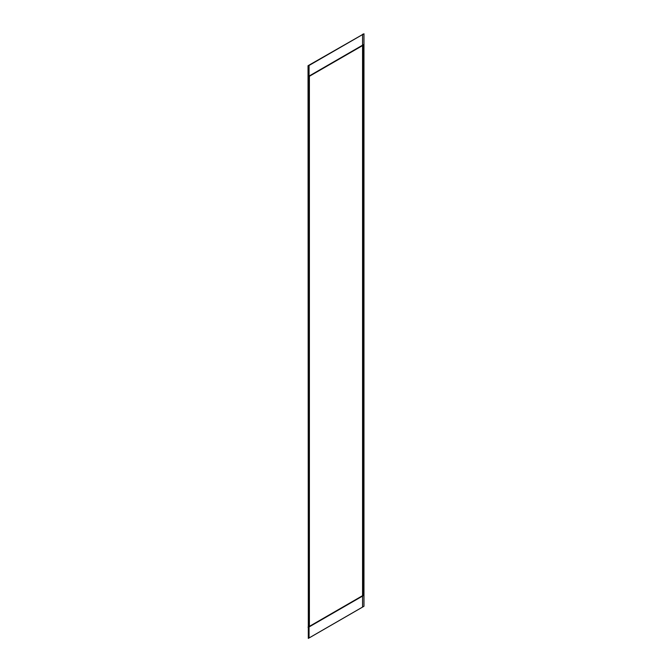 <?xml version="1.0" encoding="UTF-8"?>
<svg xmlns="http://www.w3.org/2000/svg" width="672" height="672" viewBox="0 0 672 672"><rect width="100%" height="100%" fill="white"/><g stroke="black" fill="none" stroke-linecap="round" stroke-linejoin="round"><path stroke-width="1.01" d="M362.897 595.879L362.897 45.452L362.897 595.879L309.439 626.741L362.897 595.879M362.897 45.385L309.439 76.247L362.897 45.385M309.389 76.348L309.389 626.774L309.389 76.348M309.389 637.778L308.314 638.4L308.314 65.89L363.964 33.76L363.964 44.772M363.964 44.839L363.964 595.266M363.964 595.325L363.964 606.27L362.947 606.858M362.897 606.892L309.439 637.753M308.036 627.161L363.628 595.073M362.561 606.698L362.561 34.247M363.628 44.579L308.036 76.675M309.053 65.142L309.053 637.585M308.314 638.081L308.036 65.73L363.686 33.919"/></g></svg>
